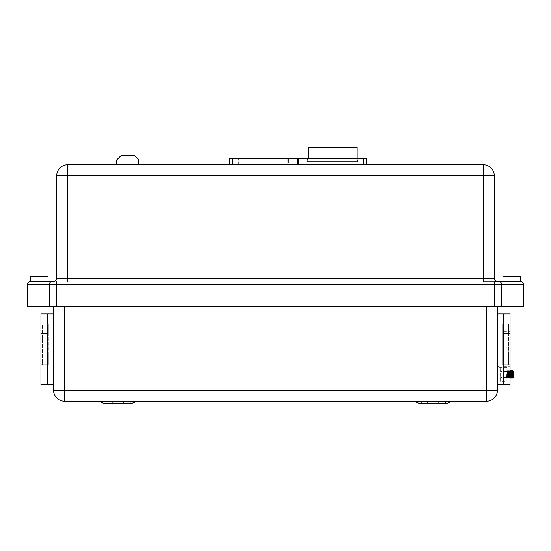 <?xml version="1.0" encoding="UTF-8"?>
<svg xmlns="http://www.w3.org/2000/svg" width="551" height="551" viewBox="0 0 551 551"><rect width="100%" height="100%" fill="white"/><g stroke="black" fill="none" stroke-linecap="round" stroke-linejoin="round"><path stroke-width="0.41" stroke-dasharray="2.75 2.07" d="M512.409 370.816L512.506 378.062L512.898 371.291M512.947 371.023L513.009 372.056L512.458 371.002L512.32 377.69M513.201 377.283L513.201 371.608M133.983 155.272L121.372 155.272M116.64 160.004L138.714 160.004M138.714 164.728L116.64 164.728M507.085 376.98L506.665 376.898L507.14 376.905L507.375 370.816L507.802 370.816L508.194 378.069L508.587 370.816L508.986 378.069L509.379 370.816L509.771 378.069L510.047 372.338M511.535 377.69L511.741 370.823L512.141 378.069L511.81 372.497M510.743 377.69L510.949 370.823L511.349 378.069L511.025 372.497M510.164 377.834L509.744 377.834L510.164 370.823L510.563 378.069L510.233 372.497M510.047 370.816L509.351 378.069L509.771 371.057L509.351 371.057L509.771 378.069L509.344 378.069L508.952 370.816L508.559 378.069L508.167 370.816L507.767 378.069L507.375 370.816L507.802 377.834L507.381 377.834L507.802 370.816L507.409 378.069L506.892 378.069L506.892 370.816L507.409 378.069L506.982 371.057L507.409 371.057L507.14 376.905M509.372 370.823L508.952 370.816L509.379 377.834L508.959 377.834L509.372 370.823M508.979 378.069L508.559 378.069L508.986 371.057L508.559 371.057L508.979 378.069M508.587 370.823L508.167 370.816L508.594 377.834L508.167 377.834L508.587 370.823M508.187 378.069L507.767 378.069L508.194 371.057L507.774 371.057L508.187 378.069M506.665 376.898L506.892 370.816M506.892 377.029L506.892 372.338M506.892 381.223L506.892 367.662L506.892 381.223L500.583 381.223L500.583 367.662L500.583 381.223L499.013 381.223L499.013 367.662L499.013 381.223M506.892 367.662L499.013 367.662M499.013 382.325L499.013 366.56L499.013 382.325L497.436 382.325L497.436 366.56L497.436 382.325M499.013 366.56L497.436 366.56M332.659 147.861L320.834 147.861L332.659 147.861M332.659 147.544L320.834 147.544L332.659 147.544M433.176 403.614L437.122 403.614C438.438 403.112 438.968 402.588 438.699 402.037L433.176 402.037L438.699 402.037L433.176 402.037L438.699 402.037L438.699 401.252L433.176 401.252L452.495 401.252L421.35 401.252L452.495 401.252L433.176 401.252L438.699 401.252L438.699 402.037C438.968 402.588 438.438 403.112 437.122 403.614M433.176 401.252L413.863 401.252L433.176 401.252M502.953 276.685L520.296 276.685M520.296 281.416L511.624 281.416M497.436 349.217L497.436 384.536L497.436 349.217M497.436 313.898L503.738 313.898L503.738 384.536L503.738 313.898L503.738 384.536L503.738 313.898L503.738 384.536L497.436 384.536M497.436 364.982L497.436 344.485L497.436 364.982L502.161 364.982L502.161 323.988L502.161 364.982L502.161 354.83L508.47 354.83L508.47 334.14L508.47 364.982L508.47 354.83L502.161 354.83L502.161 364.982L508.47 364.982M113.878 403.614C112.425 402.946 111.901 402.423 112.301 402.037L112.301 401.252L129.65 401.252L98.505 401.252L129.65 401.252L105.999 401.252L117.824 401.252L112.301 401.252L112.301 402.037L117.824 402.037L112.301 402.037C111.901 402.423 112.425 402.946 113.878 403.614L121.764 403.614C123.217 402.946 123.741 402.423 123.341 402.037L117.824 402.037L123.341 402.037L117.824 402.037L123.341 402.037L123.341 401.252L117.824 401.252L137.137 401.252L105.999 401.252L137.137 401.252L117.824 401.252L123.341 401.252L123.341 402.037C123.741 402.423 123.217 402.946 121.764 403.614M48.047 276.685L30.704 276.685M39.376 281.416L48.047 281.416L39.376 281.416M53.564 349.217L53.564 313.898L53.564 349.217M47.262 313.898L47.262 384.536L47.262 364.907L40.953 364.907L40.953 384.536M48.839 344.485L48.839 334.14L48.839 344.485M53.564 344.485L53.564 323.988L53.564 344.485M53.564 323.988L48.839 323.988L48.839 334.14L48.839 323.988L48.839 334.14L48.839 323.988L42.53 323.988L42.53 334.14L42.53 323.988M506.892 376.98L506.892 378.069M511.927 371.195L511.714 378.069L511.314 370.816L511.645 376.436M511.142 371.195L510.929 378.069L510.529 370.816L510.86 376.436M510.136 378.069L510.068 376.436M497.436 281.416L483.241 281.416L497.436 281.416A3.154 3.154 0 0 1 494.281 278.262L494.281 175.769L483.241 175.769L483.241 164.728L67.759 164.728L67.759 175.769L483.241 175.769L483.241 278.262L67.759 278.262L67.759 175.769L56.719 175.769L56.719 278.262A3.154 3.154 0 0 1 53.564 281.416L30.704 281.416M229.381 164.728L297.182 164.728L229.381 164.728L229.381 158.426L294.027 158.426L294.027 164.728M298.759 164.728L366.56 164.728L298.759 164.728L298.759 158.426L363.405 158.426L363.405 164.728M512.32 374.894L512.106 370.816L512.347 374.095M497.436 344.485L497.436 323.988L497.436 344.485M510.047 366.663L510.047 313.898L510.047 384.536L510.047 366.663L503.738 366.663M64.605 401.252L486.395 401.252L486.395 390.211L64.605 390.211L64.605 306.638L486.395 306.638L53.564 306.638L53.564 390.211L64.605 390.211L64.605 401.252M53.564 364.982L48.839 364.982L48.839 334.14L48.839 364.982L48.839 354.83L48.839 364.982L42.53 364.982L42.53 334.14L42.53 364.982M40.953 313.898L40.953 364.907M501.72 306.638L523.45 306.638L523.45 284.564L501.72 284.564A3.154 2.955 -90 0 0 498.765 281.416L494.337 281.416L494.337 284.564L501.72 284.564L501.72 306.638L494.337 306.638L494.337 284.564L56.663 284.564L56.663 306.638L494.337 306.638M27.55 306.638L27.55 284.564L49.28 284.564L49.28 306.638L27.55 306.638M497.436 306.638L486.395 306.638L497.436 306.638M53.564 306.638L64.605 306.638M49.28 306.638L56.663 306.638M47.262 333.52L40.953 333.52M47.262 364.907L47.262 384.536M48.839 334.14L42.53 334.14L48.839 334.14M48.839 354.83L42.53 354.83L48.839 354.83M508.47 323.988L508.47 334.14L508.47 323.988L497.436 323.988M503.738 313.898L510.047 313.898L510.047 384.536L503.738 384.536M503.738 364.907L510.047 364.907M503.738 333.52L510.047 333.52M502.161 334.14L508.47 334.14L502.161 334.14M503.738 331.819L510.047 331.819M503.738 366.608L510.047 366.608M503.738 331.764L510.047 331.764M297.182 164.728L297.182 158.426L294.027 158.426M238.287 158.426L288.269 158.426L238.287 158.426L238.287 164.728L288.269 164.728L288.269 158.426L288.269 164.728L238.287 164.728L238.287 158.426M366.56 164.728L366.56 158.426L363.405 158.426M357.654 158.426L307.665 158.426L357.654 158.426L357.654 161.574L307.665 161.574L307.665 158.426L307.665 161.574L357.654 161.574L357.654 158.426M287.801 164.728L238.762 164.728L287.801 164.728L287.801 158.426L238.762 158.426L287.801 158.426L287.801 164.728M238.762 164.728L238.762 158.426L238.762 164.728M284.647 158.426L241.917 158.578L284.647 158.426M251.848 158.578L274.715 158.895L251.848 158.578M357.179 158.426L357.179 161.574L308.14 161.574L357.179 161.574L357.179 147.386L308.14 147.386L308.14 158.426M311.294 147.386L354.024 147.386L311.294 147.386M354.024 147.544L311.294 147.544L354.024 147.544M506.892 371.553L500.583 371.553L506.892 371.553M506.892 377.704L500.583 377.704M506.892 377.332L500.583 377.332M419.931 403.559L446.427 403.559M433.176 401.996L445.001 401.996L433.176 401.996M131.069 403.559L104.573 403.559M117.824 401.996L129.65 401.996L117.824 401.996M486.395 306.638L486.395 390.211L497.436 390.211M52.235 281.416A3.154 2.955 -90 0 0 49.28 284.564L56.663 284.564L56.663 281.416M104.421 403.573L117.824 403.573L104.421 403.573L105.999 401.996L105.999 401.252L105.999 401.996C106.384 402.395 105.854 402.919 104.421 403.573L131.221 403.573L129.65 401.996L131.221 403.573L117.824 403.573L131.221 403.573M433.176 402.037L427.659 402.037L433.176 402.037M419.779 403.573L433.176 403.573L419.779 403.573L421.35 401.996L421.35 401.252L421.35 401.996C421.742 402.395 421.212 402.919 419.779 403.573L446.579 403.573L445.001 401.996L446.579 403.573L433.176 403.573L446.579 403.573M232.536 164.728L232.536 158.426M301.914 164.728L301.914 158.426M67.759 281.416L67.759 278.262L56.719 278.262M494.281 278.262L483.241 278.262L483.241 281.416M129.65 401.996L129.65 401.252L129.65 401.996M445.001 401.996L445.001 401.252L445.001 401.996M427.659 402.037L427.659 401.252L427.659 402.037C427.259 402.423 427.783 402.946 429.236 403.614C427.783 402.946 427.259 402.423 427.659 402.037M510.35 371.195L510.143 378.069"/><path stroke-width="0.83" d="M512.506 378.062L512.947 371.023A0.785 0.785 0 0 1 513.201 371.608L513.201 377.283A0.785 0.785 0 0 1 512.506 378.062L512.409 377.194M512.409 370.816A0.785 0.785 0 0 1 512.526 370.823L512.409 372.338L512.106 370.816L511.659 377.724M116.64 160.004L121.372 155.272L133.983 155.272L138.714 160.004L116.64 160.004L116.64 164.728L138.714 164.728L138.714 160.004M511.714 378.069L512.141 378.069L512.409 372.338M511.741 370.823L511.314 370.816L510.922 378.069L511.349 378.069L511.803 371.16M510.949 370.823L510.529 370.816L510.136 378.069L510.563 378.069L511.011 371.16M510.047 372.338L510.226 371.16M433.176 403.614L437.122 403.614M494.337 306.638L523.45 306.638L523.45 284.564C523.25 282.663 522.196 281.616 520.296 281.416L520.296 276.685L502.953 276.685L502.953 281.416L498.765 281.416L520.296 281.416C522.196 281.616 523.25 282.663 523.45 284.564L494.337 284.564L494.337 306.638L49.28 306.638L49.28 284.564L27.55 284.564C27.75 282.663 28.804 281.616 30.704 281.416L53.564 281.416A3.154 3.154 0 0 0 56.719 278.262L56.719 175.769L67.759 175.769L67.759 278.262L483.241 278.262L483.241 175.769L67.759 175.769L67.759 164.728L483.241 164.728L483.241 175.769L494.281 175.769L494.281 278.262A3.154 3.154 0 0 0 497.436 281.416A3.154 3.154 0 0 1 494.281 278.262L483.241 278.262L483.241 281.416M503.738 364.907L503.738 313.898L510.047 313.898L510.047 384.536L503.738 384.536L503.738 364.907L510.047 364.907M497.436 384.536L497.436 306.638L497.436 390.211L497.436 384.536L503.738 384.536M121.764 403.614L113.878 403.614M49.28 306.638L27.55 306.638L27.55 284.564C27.75 282.663 28.804 281.616 30.704 281.416L30.704 276.685L48.047 276.685L48.047 281.416M47.262 349.217L47.262 313.898L40.953 313.898L40.953 384.536L47.262 384.536L47.262 349.217M510.929 378.069L510.873 377.724M510.143 378.069L510.081 377.724M512.402 377.042L512.32 374.894M64.605 306.638L64.605 390.211L486.395 390.211L486.395 401.252A11.041 11.041 0 0 0 497.436 390.211A11.041 11.041 0 0 1 486.395 401.252L64.605 401.252A11.041 11.041 0 0 1 53.564 390.211L53.564 306.638M511.624 281.416L502.953 281.416M56.663 306.638L56.663 284.564L494.337 284.564L494.337 281.416L498.765 281.416A3.154 2.955 -90 0 1 501.72 284.564L501.72 306.638M52.235 281.416L52.235 281.416A3.154 2.955 -90 0 0 49.28 284.564L56.663 284.564L56.663 281.416M47.262 364.907L40.953 364.907M47.262 333.52L40.953 333.52M503.738 333.52L510.047 333.52M229.381 164.728L229.381 158.426L297.182 158.426L297.182 164.728M298.759 164.728L298.759 158.426L366.56 158.426L366.56 164.728M308.14 158.426L308.14 147.386L357.179 147.386L357.179 158.426M64.605 401.252A11.041 11.041 0 0 1 53.564 390.211L64.605 390.211L64.605 401.252A11.041 11.041 0 0 1 53.564 390.211M67.759 164.728A11.041 11.041 0 0 0 56.719 175.769A11.041 11.041 0 0 1 67.759 164.728A11.041 11.041 0 0 0 56.719 175.769M494.281 175.769A11.041 11.041 0 0 0 483.241 164.728A11.041 11.041 0 0 1 494.281 175.769A11.041 11.041 0 0 0 483.241 164.728M446.427 403.559L419.621 403.559L446.579 403.573L452.495 401.252L446.427 403.559M117.824 403.559L131.379 403.559L137.137 401.252L131.221 403.573L104.263 403.559L117.824 403.559M486.395 401.252A11.041 11.041 0 0 0 497.436 390.211L486.395 390.211L486.395 306.638M232.536 158.426L232.536 164.728M294.027 164.728L294.027 158.426M363.405 164.728L363.405 158.426M301.914 158.426L301.914 164.728M53.564 281.416A3.154 3.154 0 0 0 56.719 278.262L67.759 278.262L67.759 281.416M510.563 371.057L510.136 371.057L510.233 372.497M510.86 376.436L510.956 377.834L510.529 377.834M511.349 371.057L510.929 371.057L511.025 372.497M511.645 376.436L511.741 377.834L511.321 377.834M512.141 371.057L511.714 371.057L511.81 372.497M512.347 374.095L512.533 377.834L512.106 377.834M512.926 371.057L512.506 371.057L512.575 371.987M47.262 313.898L53.564 313.898M47.262 384.536L53.564 384.536M104.263 403.559L98.505 401.252L104.263 403.559M503.738 313.898L497.436 313.898M419.621 403.559L413.863 401.252L419.621 403.559M428.864 403.573L429.236 403.614L428.864 403.573M509.957 377.69L510.068 376.436"/></g></svg>
